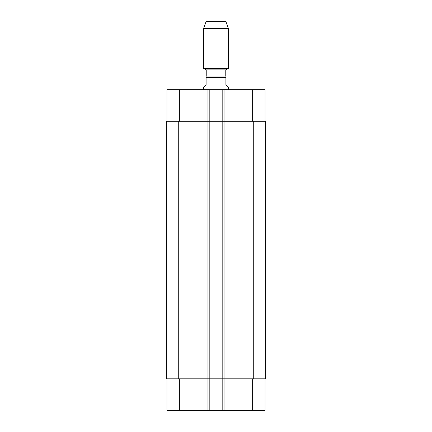 <?xml version="1.0" encoding="UTF-8"?>
<svg xmlns="http://www.w3.org/2000/svg" width="432" height="432" viewBox="0 0 432 432"><rect width="100%" height="100%" fill="white"/><g stroke="black" fill="none" stroke-linecap="round" stroke-linejoin="round"><path stroke-width="0.65" d="M228.382 89.699L228.382 87.226L225.904 84.748L225.904 76.081L206.096 76.081L206.096 84.748L203.618 87.226L203.618 89.699M206.221 76.081L206.221 69.892L225.779 69.892L228.382 68.391L228.382 28.404L203.618 28.404L203.618 68.391L228.382 68.391M206.221 69.892L203.618 68.391M203.618 28.404L206.096 21.6L225.904 21.6L228.382 28.404M166.968 378.826L166.968 410.4L265.032 410.4L265.032 378.826M166.968 121.279L166.968 89.699L265.032 89.699L265.032 121.279M209.191 410.4L209.191 121.279L166.347 121.279L166.347 378.826L265.653 378.826L265.653 121.279L209.191 121.279L209.191 89.699M222.809 410.4L222.809 89.699M265.653 378.826L265.653 121.279M206.096 77.317L225.904 77.317M179.35 121.279L179.35 89.699M207.954 410.4L207.954 89.699M224.046 410.4L224.046 89.699M252.65 121.279L252.65 89.699M179.35 378.826L179.35 410.4M252.65 378.826L252.65 410.4M253.271 378.826L253.271 121.279M178.729 378.826L178.729 121.279M225.779 76.081L225.779 69.892"/></g></svg>
